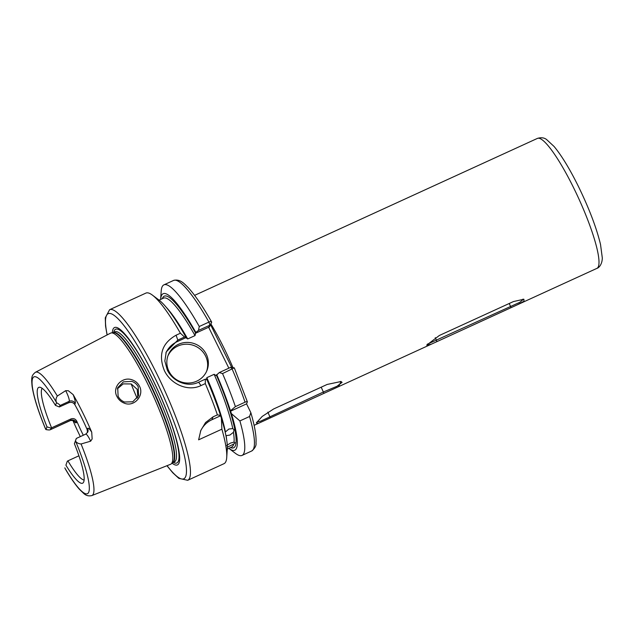 <?xml version="1.0" encoding="UTF-8"?>
<svg xmlns="http://www.w3.org/2000/svg" width="634" height="634" viewBox="0 0 634 634"><rect width="100%" height="100%" fill="white"/><g stroke="black" fill="none" stroke-linecap="round" stroke-linejoin="round"><path stroke-width="0.95" d="M131.793 381.383L123.376 381.866L117.694 387.699L118.122 396.29C119.485 398.984 121.601 400.894 124.478 402.019L132.768 401.79L138.545 395.711L138.228 386.859C136.849 384.18 134.701 382.35 131.793 381.383M117.013 396.607C111.711 387.287 122.172 376.025 132.205 379.861C135.454 380.986 137.863 383.063 139.432 386.106C144.647 395.505 134.036 407.527 124.161 403.113C120.959 401.837 118.574 399.666 117.013 396.607M206.652 379.845L206.827 377.658A81.897 14.392 65.4 0 1 225.435 431.944L228.842 429.044L232.757 428.584A81.897 14.392 -114.6 0 0 214.157 374.306L216.036 375.55L216.424 375.185A83.379 14.653 65.4 0 1 230.554 447.58M227.281 449.078L231.727 447.041A81.897 14.392 -114.6 0 0 233.732 444.046L235.071 442.786L234.049 442.112A81.897 14.392 -114.6 0 0 233.439 432.301L229.936 435.051L226.108 435.661A81.897 14.392 65.4 0 1 226.592 439.275M226.718 445.472L230.443 443.111L234.049 442.112M233.732 444.046L227.344 447.216M73.148 394.61A13.045 2.29 65.4 0 1 75.2 403.43L74.764 404.54C73.33 402.463 71.301 401.869 68.678 402.764L69.249 401.306A8.575 1.506 -114.6 0 0 66.261 391.804A8.575 1.506 -114.6 0 0 65.674 390.663L68.329 390.742L73.148 394.61A68.535 12.038 65.4 0 1 82.729 412.647A68.535 12.038 65.4 0 1 91.724 432.19L92.152 438.942L90.646 441.193A8.575 1.506 -114.6 0 0 90.083 440.004A8.575 1.506 -114.6 0 0 85.749 434.124L76.318 438.443L75.454 441.01A8.575 1.506 65.4 0 1 75.628 441.248C76.785 442.849 78.6 443.76 81.065 443.982L90.646 441.193M65.674 390.663L57.361 396.028C55.958 397.962 55.641 400.07 56.402 402.344A8.575 1.506 65.4 0 1 56.529 402.717C58.946 404.017 60.079 404.975 59.921 405.578L59.382 406.957L55.467 405.403L56.529 402.717M168.945 371.27A20.843 20.233 21.5 0 0 188.52 383.047A20.843 20.233 21.5 0 0 206.993 370.383A20.843 20.233 21.5 0 0 206.264 354.184A20.843 20.233 21.5 0 0 186.689 342.415A20.843 20.233 21.5 0 0 168.216 355.072A20.843 20.233 21.5 0 0 168.945 371.27M206.613 371.278A20.843 20.233 21.5 0 0 205.551 355.983A20.843 20.233 21.5 0 0 186.475 344.207A20.843 20.233 21.5 0 0 167.883 355.983M166.068 307.086A81.897 14.392 65.4 0 1 187.696 338.952L185.825 337.708L177.187 341.663A23.823 23.125 21.5 0 0 165.878 352.956M180.405 333.222L184.51 337.019L177.813 340.086L166.243 351.957L164.84 360.976L167.273 369.963C172.583 381.327 187.331 387.746 198.64 382.223L205.337 379.156L205.297 383.602L200.978 385.583C187.91 391.923 170.815 384.252 164.396 370.628C158.135 354.992 162.035 343.184 176.078 335.204L180.405 333.222A93.808 16.484 -114.6 0 0 152.453 295.151A93.808 16.484 -114.6 0 0 145.915 293.09L109.603 309.717A93.808 16.484 65.4 0 1 156.931 374.052A93.808 16.484 65.4 0 1 187.704 480.295L224.016 463.676A93.808 16.484 -114.6 0 0 226.734 457.376A93.808 16.484 -114.6 0 0 221.892 429.17L221.377 418.171L220.481 415.341L217.391 414.866L213.064 416.839L211.93 419.724L220.26 415.912M117.322 388.848L123.234 383.879L131.246 383.95L137.229 389.371L137.863 397.352M74.764 404.54A50.625 8.892 65.4 0 1 81.152 416.649A50.625 8.892 65.4 0 1 87.183 429.662L87.619 428.552A13.045 2.29 65.4 0 1 91.724 432.19M87.468 432.626L87.183 429.662M78.917 455.798L67.901 460.847A50.625 8.892 -114.6 0 0 84.124 479.993M83.3 435.241A50.625 8.892 65.4 0 1 82.88 434.393A50.625 8.892 65.4 0 1 76.849 421.372L76.413 422.49A13.045 2.29 65.4 0 1 73.425 420.508M517.249 304.843L431.302 344.199L426.706 345.134L439.338 335.489L513.445 301.562L523.882 299.224L523.993 301.253L517.249 304.843L596.887 268.38A71.468 12.553 -114.6 0 0 573.445 187.426A71.468 12.553 -114.6 0 0 537.386 138.418L194.598 295.365M112.337 332.739A75.549 13.274 65.4 0 1 152.651 379.346A75.549 13.274 65.4 0 1 172.06 463.185M76.413 422.49A4.47 4.335 -158.5 0 0 70.461 420.366L50.181 429.781L70.279 420.58A8.575 1.506 -114.6 0 0 70.461 420.366L71.032 418.908L51.576 427.823L50.466 429.519C50.165 430.074 48.652 430.09 45.925 429.559A8.575 1.506 65.4 0 1 45.751 429.313L45.489 428.83C38.167 411.181 33.697 396.979 32.08 386.201C31.24 376.929 31.605 375.463 35.409 372.285L110.538 333.151A72.11 12.672 65.4 0 1 111.219 332.929A72.11 12.672 65.4 0 1 147.017 382.556A72.11 12.672 65.4 0 1 171.196 463.906A72.11 12.672 65.4 0 1 170.57 464.278L91.859 495.582A67.806 11.911 65.4 0 0 81.065 443.982M80.312 436.612A69.13 12.149 65.4 0 1 72.823 420.31M233.439 432.301L234.065 429.709L232.757 428.584M214.157 374.306L206.827 377.658M75.454 441.01L74.392 443.697A52.685 9.256 65.4 0 1 83.379 482.537A52.685 9.256 65.4 0 1 65.912 465.166L67.331 461.172L65.912 465.166M91.859 495.582C88.705 496.327 85.97 495.606 83.656 493.403L79.282 489.163C75.089 484.4 70.437 477.664 65.318 468.946L64.977 468.225A8.575 1.506 65.4 0 1 64.85 467.852M67.331 461.172L67.901 460.847M74.392 443.697L76.246 438.601M213.064 416.839L205.559 422.529L200.812 430.454L198.616 439.83L221.892 429.17M217.391 414.866A93.808 16.484 -114.6 0 0 205.297 383.602M220.481 415.341A86.058 15.121 -114.6 0 0 206.676 379.14L205.337 379.156M235.396 406.616L230.475 410.769L231.37 413.598A86.058 15.121 -114.6 0 1 228.834 448.365L235.476 453.373A93.808 16.484 -114.6 0 0 242.022 455.426A93.808 16.484 -114.6 0 0 239.898 420.921L249.558 416.498L250.834 412.655L246.578 403.858L247.371 401.845C247.569 401.37 246.792 401.481 245.049 402.194L235.396 406.616A93.808 16.484 -114.6 0 0 222.542 373.577L219.285 372.554L216.424 375.185M230.475 410.769A86.058 15.121 -114.6 0 0 216.677 374.567M219.285 372.554L230.776 367.3L234.247 367.847L222.542 373.577M245.049 402.194A93.808 16.484 -114.6 0 0 232.195 369.162L230.728 367.316L234.311 367.878L247.371 401.845M184.51 337.019L185.849 337.003A86.058 15.121 -114.6 0 0 159.15 300.191L152.453 295.151M185.849 337.003L185.603 337.629M187.696 338.952L195.026 335.6A81.897 14.392 -114.6 0 0 163.54 298.123L159.102 300.159M162.367 298.662A83.379 14.653 65.4 0 1 195.605 333.048L195.851 332.43A86.058 15.121 -114.6 0 0 160.648 299.446L161.195 291.149A93.808 16.484 -114.6 0 1 163.921 284.848L173.573 280.426C180.516 278.627 184.732 284.333 188.211 287.63C195.066 295.103 202.872 306.555 211.629 321.985L210.662 324.854L231.719 367.451M195.851 332.43L198.466 330.409L199.274 326.502A93.808 16.484 -114.6 0 0 163.921 284.848M199.274 326.502L208.927 322.08C210.512 321.398 211.439 321.454 211.701 322.231L209.957 325.163L198.466 330.409M226.734 457.376L227.289 449.015A86.058 15.121 -114.6 0 0 221.377 418.171M231.37 413.598L239.898 420.921M195.605 333.048L195.026 335.6M45.925 429.559L46.987 426.872A52.685 9.256 65.4 0 1 39.744 387.239A52.685 9.256 65.4 0 1 55.467 405.403M327.176 384.442L341.171 381.486L338.405 386.732L258.307 423.409L256.302 422.941L262.183 416.451L273.603 408.978L327.176 384.442M131.167 383.919A50.625 8.892 -114.6 0 0 137.142 398.255M71.032 418.908C73.623 418.091 75.557 418.908 76.849 421.372M42.153 388.333A50.625 8.892 -114.6 0 0 51.576 427.823M68.678 402.764L59.382 406.957M46.987 426.872L51.013 428.148M228.858 368.172L208.641 327.263L195.209 333.413M208.641 327.263L209.957 325.163M230.253 411.339L246.578 403.858M211.93 419.724A23.823 23.125 21.5 0 0 200.487 431.318M210.662 324.854L209.172 327.136M427.324 344.207L519.848 302.291L523.288 299.414L522.979 299.121M256.746 422.228L260.645 421.142L323.554 391.931L336.963 386.288L342.098 382.334L340.442 381.414M85.749 434.124L87.777 432.023A4.47 4.335 21.5 0 0 87.619 428.552M75.2 403.43A4.47 4.335 -158.5 0 0 69.249 401.306L59.921 405.578M176.078 335.204L177.813 340.086L177.187 341.663M210.979 324.053A71.468 12.553 65.4 0 1 223.731 347.551A71.468 12.553 65.4 0 1 232.979 367.649M167.067 465.673A90.828 15.961 -114.6 0 0 185.873 463.62A90.828 15.961 -114.6 0 0 153.999 375.938A90.828 15.961 -114.6 0 0 107.186 334.895M113.724 332.343A73.552 12.926 65.4 0 1 152.731 379.679A73.552 12.926 65.4 0 1 173.264 462.392M113.145 332.612L114.881 331.812A71.515 12.561 65.4 0 1 150.963 380.86A71.515 12.561 65.4 0 1 174.429 461.861L172.694 462.661A71.515 12.561 65.4 0 0 149.164 381.684A71.515 12.561 65.4 0 0 113.153 332.604M111.219 332.929L113.224 332.596A71.579 12.577 65.4 0 1 148.76 381.858A71.579 12.577 65.4 0 1 172.757 462.606L171.196 463.906M35.409 372.285A67.806 11.911 65.4 0 1 57.361 396.028M64.977 468.225A64.24 11.285 -114.6 0 0 88.768 492.095A64.24 11.285 -114.6 0 0 75.628 441.248M209.902 325.179L208.927 322.08A93.808 16.484 -114.6 0 0 173.573 280.426M242.022 455.426L251.674 451.004A93.808 16.484 -114.6 0 0 249.558 416.498M56.402 402.344A64.24 11.285 -114.6 0 0 32.611 378.474A64.24 11.285 -114.6 0 0 45.751 429.313M198.64 382.223L200.978 385.583M436.929 341.599L435.273 337.66M511.036 307.664L509.253 303.48M323.8 393.001L321.2 387.176M270.219 417.529L267.849 412.155M537.386 138.418C541.04 137.277 544.083 137.641 546.532 139.488L554.076 146.47C561.534 155.457 569.594 168.676 578.256 186.119C589.034 208.206 596.459 227.646 600.517 244.431L602.3 257.887C602.26 263.95 599.146 267.81 596.887 268.38M109.603 309.717L105.276 317.832L105.561 326.098L107.075 334.95M251.674 451.004C254.995 448.278 256.437 445.567 256.001 442.889C256.485 436.121 254.765 426.04 250.834 412.655M254.107 425.335L258.307 423.409M338.405 386.732L431.302 344.199M166.948 465.721L172.765 472.766L178.843 478.353L187.704 480.295M70.279 420.58C73.306 420.358 74.535 420.437 73.956 420.817L73.306 420.073"/></g></svg>

